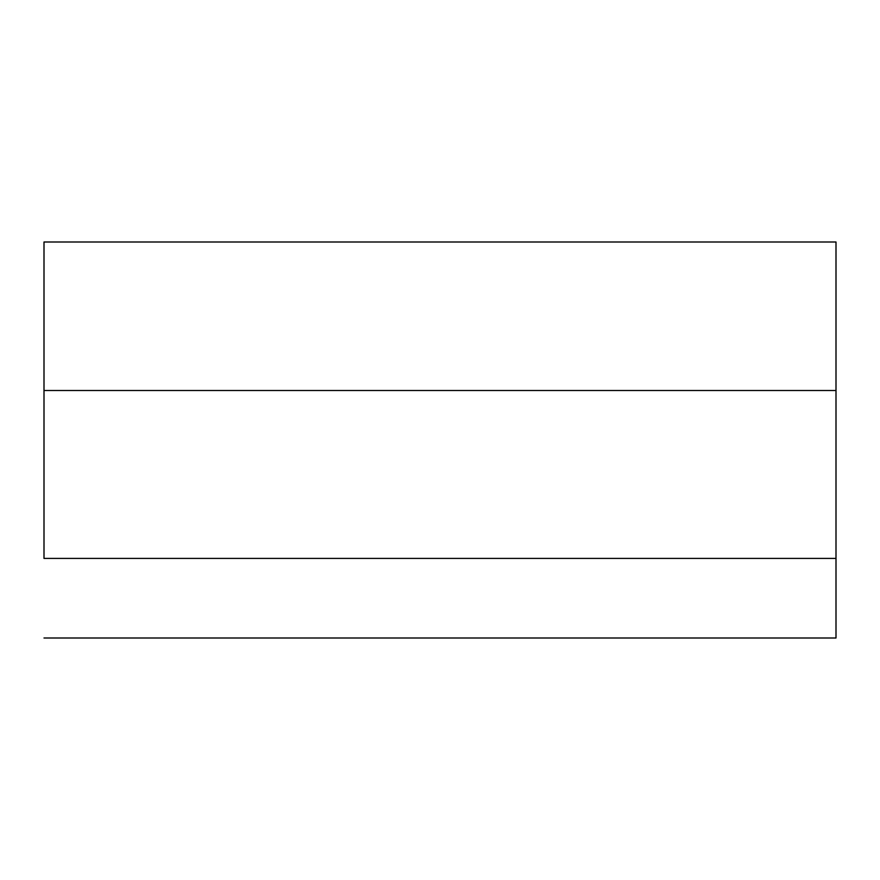 <?xml version="1.0" encoding="UTF-8"?>
<svg xmlns="http://www.w3.org/2000/svg" width="880" height="880" viewBox="0 0 880 880"><rect width="100%" height="100%" fill="white"/><g stroke="black" fill="none" stroke-linecap="round" stroke-linejoin="round"><path stroke-width="1.32" d="M44 390.5L44 558.415L836 558.415L836 390.5L836 638L44 638L836 638L836 558.415L44 558.415L44 390.5L836 390.5L836 242L44 242L44 390.5L836 390.5L836 242L44 242L44 390.5"/></g></svg>
